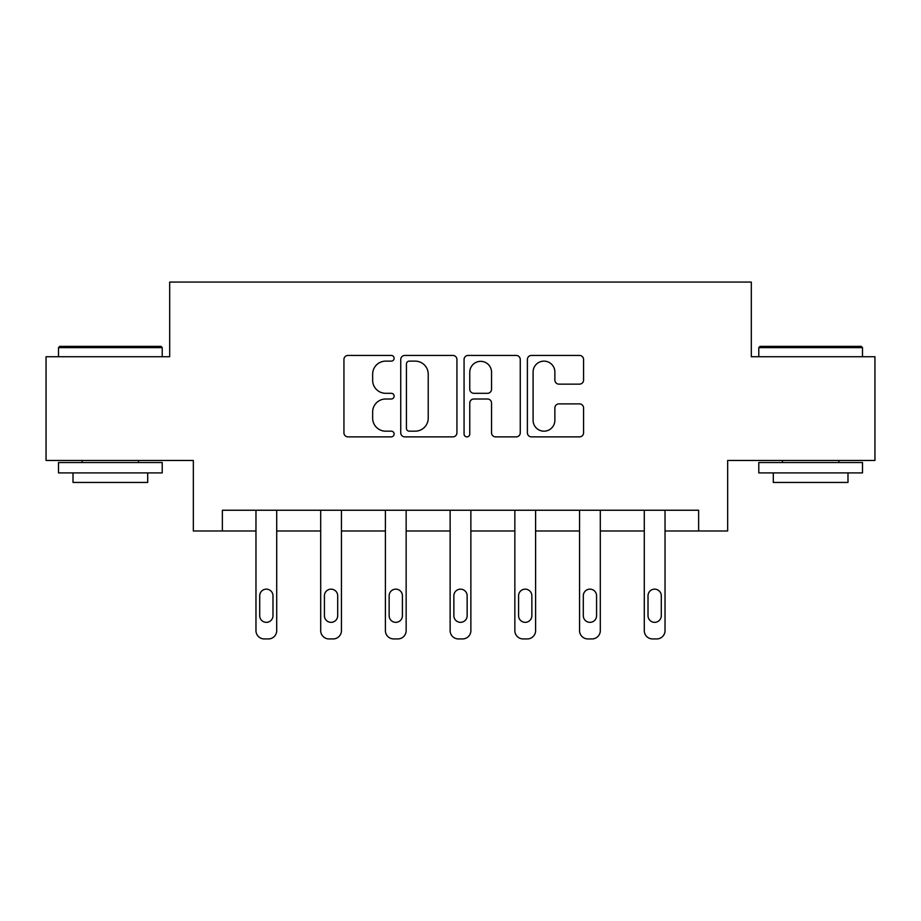 <?xml version="1.0" encoding="UTF-8"?>
<svg xmlns="http://www.w3.org/2000/svg" width="921" height="921" viewBox="0 0 921 921"><rect width="100%" height="100%" fill="white"/><g stroke="black" fill="none" stroke-linecap="round" stroke-linejoin="round"><path stroke-width="1.38" d="M394.119 358.281A2.855 2.855 0 0 0 391.275 355.437L348.011 355.437A4.075 4.075 0 0 0 343.936 359.501L343.936 432.801A4.075 4.075 0 0 0 348.011 436.876L391.275 436.876A2.855 2.855 0 0 0 394.119 434.021A2.855 2.855 0 0 0 391.275 431.178L385.669 431.178A13.032 13.032 0 0 1 372.648 418.146L372.648 412.032A13.032 13.032 0 0 1 385.669 399L391.275 399A2.855 2.855 0 0 0 394.119 396.157A2.855 2.855 0 0 0 391.275 393.302L385.669 393.302A13.032 13.032 0 0 1 372.648 380.269L372.648 374.168A13.032 13.032 0 0 1 385.669 361.136L391.275 361.136A2.855 2.855 0 0 0 394.119 358.281M579.505 384.138A4.075 4.075 0 0 0 583.58 380.074L583.58 359.501A4.075 4.075 0 0 0 579.505 355.437L531.463 355.437A4.075 4.075 0 0 0 527.388 359.501L527.388 432.801A4.075 4.075 0 0 0 531.463 436.876L579.505 436.876A4.075 4.075 0 0 0 583.58 432.801L583.58 407.968A4.075 4.075 0 0 0 579.505 403.893L558.943 403.893A4.075 4.075 0 0 0 554.868 407.968L554.868 420.287A10.891 10.891 0 0 1 543.977 431.178A10.891 10.891 0 0 1 533.086 420.287L533.086 372.026A10.891 10.891 0 0 1 543.977 361.136A10.891 10.891 0 0 1 554.868 372.026L554.868 380.074A4.075 4.075 0 0 0 558.943 384.138L579.505 384.138M222.364 530.991L222.364 510.246L698.636 510.246L698.636 530.991L727.671 530.991L727.671 460.454L874.95 460.454L874.95 356.738L751.317 356.738L751.317 282.068L169.683 282.068L169.683 356.738L46.05 356.738L46.05 460.454L193.329 460.454L193.329 530.991L255.969 530.991L255.969 630.632A8.301 8.301 0 0 0 264.269 638.932L268.414 638.932A8.301 8.301 0 0 0 276.714 630.632L276.714 530.991L320.692 530.991L320.692 630.632A8.301 8.301 0 0 0 328.993 638.932L333.137 638.932A8.301 8.301 0 0 0 341.438 630.632L341.438 530.991L385.404 530.991L385.404 630.632A8.301 8.301 0 0 0 393.704 638.932L397.86 638.932A8.301 8.301 0 0 0 406.149 630.632L406.149 530.991L450.127 530.991L450.127 630.632A8.301 8.301 0 0 0 458.428 638.932L462.572 638.932A8.301 8.301 0 0 0 470.873 630.632L470.873 530.991L514.851 530.991L514.851 630.632A8.301 8.301 0 0 0 523.14 638.932L527.296 638.932A8.301 8.301 0 0 0 535.596 630.632L535.596 530.991L579.562 530.991L579.562 630.632A8.301 8.301 0 0 0 587.863 638.932L592.007 638.932A8.301 8.301 0 0 0 600.308 630.632L600.308 530.991L644.286 530.991L644.286 630.632A8.301 8.301 0 0 0 652.586 638.932L656.731 638.932A8.301 8.301 0 0 0 665.031 630.632L665.031 510.246M456.931 359.501A4.075 4.075 0 0 0 452.867 355.437L404.814 355.437A4.075 4.075 0 0 0 400.739 359.501L400.739 432.801A4.075 4.075 0 0 0 404.814 436.876L452.867 436.876A4.075 4.075 0 0 0 456.931 432.801L456.931 359.501M468.133 355.437L516.186 355.437A4.075 4.075 0 0 1 520.261 359.501L520.261 432.801A4.075 4.075 0 0 1 516.186 436.876L495.625 436.876A4.075 4.075 0 0 1 491.549 432.801L491.549 403.076A4.075 4.075 0 0 0 487.474 399L473.831 399A4.075 4.075 0 0 0 469.768 403.076L469.768 434.021A2.855 2.855 0 0 1 466.912 436.876A2.855 2.855 0 0 1 464.069 434.021L464.069 359.501A4.075 4.075 0 0 1 468.133 355.437M665.031 630.632L665.031 530.991L698.636 530.991M409.292 361.136A2.855 2.855 0 0 0 406.437 363.979L406.437 428.323A2.855 2.855 0 0 0 409.292 431.178L415.198 431.178A13.032 13.032 0 0 0 428.23 418.146L428.23 374.168A13.032 13.032 0 0 0 415.198 361.136L409.292 361.136M491.549 372.234A10.891 10.891 0 0 0 480.658 361.343A10.891 10.891 0 0 0 469.768 372.234L469.768 389.226A4.075 4.075 0 0 0 473.831 393.302L487.474 393.302A4.075 4.075 0 0 0 491.549 389.226L491.549 372.234M276.714 510.246L276.714 630.632M255.969 510.246L255.969 630.632M272.984 615.7A6.643 6.643 0 0 1 266.342 622.343A6.643 6.643 0 0 1 259.71 615.7L259.71 595.783A6.643 6.643 0 0 1 266.342 589.152A6.643 6.643 0 0 1 272.984 595.783L272.984 615.7M264.269 638.932L268.414 638.932M59.738 346.365L160.968 346.365L162.211 347.62L58.495 347.62L59.738 346.365M110.359 472.899L58.495 472.899L58.495 462.538L162.211 462.538L162.211 472.899L110.359 472.899M147.694 472.899L147.694 482.443L73.012 482.443L73.012 472.899M760.032 346.365L861.262 346.365L862.505 347.62L758.789 347.62L760.032 346.365M810.641 472.899L758.789 472.899L758.789 462.538L862.505 462.538L862.505 472.899L810.641 472.899M847.988 472.899L847.988 482.443L773.306 482.443L773.306 472.899M341.438 510.246L341.438 630.632M320.692 510.246L320.692 630.632M337.696 615.7A6.643 6.643 0 0 1 331.065 622.343A6.643 6.643 0 0 1 324.422 615.7L324.422 595.783A6.643 6.643 0 0 1 331.065 589.152A6.643 6.643 0 0 1 337.696 595.783L337.696 615.7M328.993 638.932L333.137 638.932M406.149 510.246L406.149 630.632M385.404 510.246L385.404 630.632M402.419 615.7A6.643 6.643 0 0 1 395.777 622.343A6.643 6.643 0 0 1 389.146 615.7L389.146 595.783A6.643 6.643 0 0 1 395.777 589.152A6.643 6.643 0 0 1 402.419 595.783L402.419 615.7M393.704 638.932L397.86 638.932M470.873 510.246L470.873 630.632M450.127 510.246L450.127 630.632M467.143 615.7A6.643 6.643 0 0 1 460.5 622.343A6.643 6.643 0 0 1 453.857 615.7L453.857 595.783A6.643 6.643 0 0 1 460.5 589.152A6.643 6.643 0 0 1 467.143 595.783L467.143 615.7M458.428 638.932L462.572 638.932M535.596 510.246L535.596 630.632M514.851 510.246L514.851 630.632M531.854 615.7A6.643 6.643 0 0 1 525.223 622.343A6.643 6.643 0 0 1 518.581 615.7L518.581 595.783A6.643 6.643 0 0 1 525.223 589.152A6.643 6.643 0 0 1 531.854 595.783L531.854 615.7M523.14 638.932L527.296 638.932M600.308 510.246L600.308 630.632M579.562 510.246L579.562 630.632M596.578 615.7A6.643 6.643 0 0 1 589.935 622.343A6.643 6.643 0 0 1 583.304 615.7L583.304 595.783A6.643 6.643 0 0 1 589.935 589.152A6.643 6.643 0 0 1 596.578 595.783L596.578 615.7M587.863 638.932L592.007 638.932M644.286 510.246L644.286 630.632M661.29 615.7A6.643 6.643 0 0 1 654.658 622.343A6.643 6.643 0 0 1 648.016 615.7L648.016 595.783A6.643 6.643 0 0 1 654.658 589.152A6.643 6.643 0 0 1 661.29 595.783L661.29 615.7M652.586 638.932L656.731 638.932M58.495 356.738L58.495 347.62M82.142 462.538L82.142 460.454M138.564 462.538L138.564 460.454M162.211 356.738L162.211 347.62M758.789 356.738L758.789 347.62M782.436 462.538L782.436 460.454M838.858 462.538L838.858 460.454M862.505 356.738L862.505 347.62"/></g></svg>
